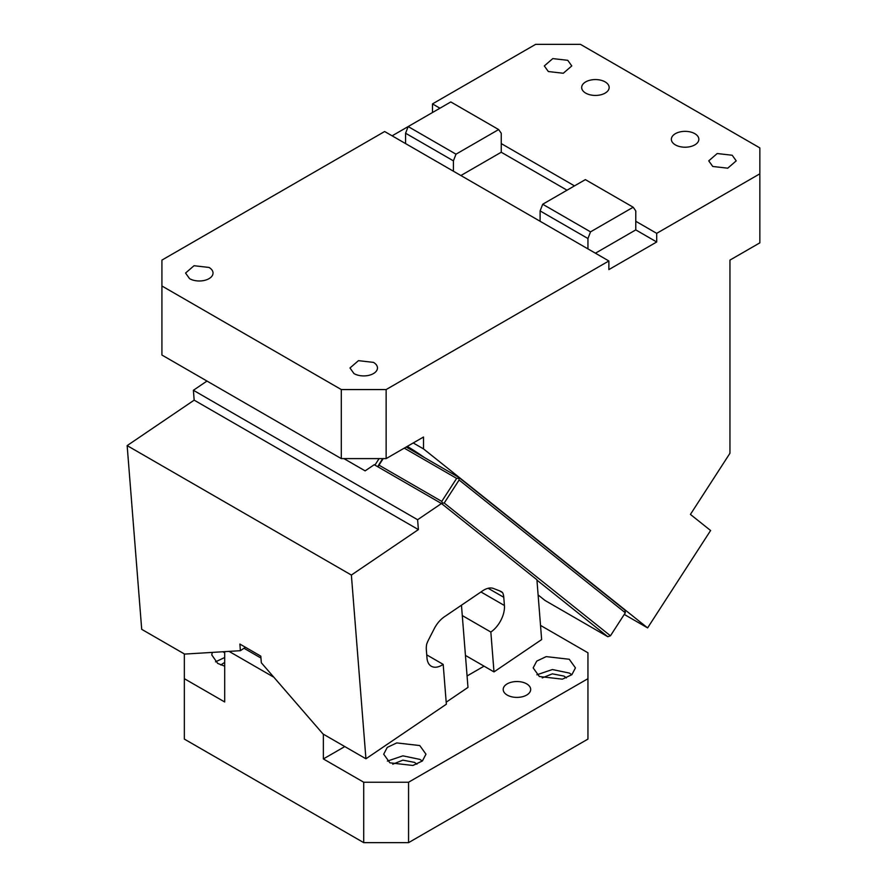 <?xml version="1.0" encoding="UTF-8"?>
<svg xmlns="http://www.w3.org/2000/svg" width="887" height="887" viewBox="0 0 887 887"><rect width="100%" height="100%" fill="white"/><g stroke="black" fill="none" stroke-linecap="round" stroke-linejoin="round"><path stroke-width="1.33" d="M694.82 133.671A13.737 7.939 0 0 0 679.852 131.952A13.737 7.939 0 0 0 671.359 139.281A13.737 7.939 0 0 0 675.384 144.891A13.737 7.939 0 0 0 690.363 146.61A13.737 7.939 0 0 0 698.845 139.281A13.737 7.939 0 0 0 694.82 133.671M439.952 108.214L432.479 103.901L535.626 44.35L580.464 44.35L759.849 147.907L759.849 173.808L656.702 233.348L635.779 221.273L635.779 210.918L633.185 207.225L590.531 231.862L587.948 238.525L540.105 210.918L542.7 204.243L585.353 179.617L633.185 207.225M567.015 190.195L501.244 152.231L501.244 143.594L574.488 185.882M585.697 93.113A13.737 7.939 0 0 0 600.676 94.831A13.737 7.939 0 0 0 609.158 87.503A13.737 7.939 0 0 0 605.134 81.892A13.737 7.939 0 0 0 590.154 80.174A13.737 7.939 0 0 0 581.672 87.503A13.737 7.939 0 0 0 585.697 93.113M732.196 155.247L736.221 160.857L727.739 168.186L712.76 166.468L708.735 160.857L717.217 153.529L732.196 155.247M548.332 71.537L544.308 65.926L552.789 58.597L567.758 60.316L571.782 65.926L563.3 73.255L548.332 71.537M624.271 614.425L647.61 627.896L710.598 530.515L690.419 514.405L729.946 453.268L729.946 260.102L759.849 242.85L759.849 173.808M432.479 103.901L432.479 112.527M501.244 143.594L501.244 133.238L498.649 129.557L455.996 154.183L453.412 160.857L405.581 133.238L408.164 126.564L450.818 101.938L498.649 129.557M656.702 233.348L656.702 241.985L635.779 229.899L635.779 221.273M656.702 241.985L608.87 269.604L608.87 260.966L405.581 143.594L405.581 133.238M540.105 221.273L540.105 210.918M453.412 171.213L453.412 160.857M405.581 143.594L384.648 131.52L161.922 260.102L161.922 285.991L341.295 389.559L386.144 389.559L608.87 260.966M587.948 248.881L587.948 238.525M161.922 285.991L161.922 355.033L341.295 458.601L386.144 458.601L423.509 437.025L423.509 448.9L413.231 442.957M189.574 278.662A13.737 7.939 0 0 0 204.553 280.381A13.737 7.939 0 0 0 213.035 273.052A13.737 7.939 0 0 0 209.01 267.442L194.031 265.723L185.549 273.052L189.574 278.662M354.002 373.593A13.737 7.939 0 0 0 368.981 375.312A13.737 7.939 0 0 0 377.463 367.983A13.737 7.939 0 0 0 373.438 362.373L358.459 360.654L349.977 367.983L354.002 373.593M625.324 612.784L624.98 610.156L458.756 477.372L459.1 480.011L444.221 503.029L610.444 635.802L625.324 612.784L459.1 480.011M404.272 448.135L456.65 478.381L441.759 501.399L378.982 465.154L383.217 458.601M458.446 478.304L456.65 478.381M406.191 447.026L458.756 477.372M407.277 446.394A21.144 1.508 32.9 0 1 424.618 457.67M538.11 594.944L545.017 600.466L607.806 636.711L610.444 635.802M444.221 503.029L442.413 503.095L441.759 501.399M442.413 503.095L441.759 503.749M607.806 636.711L536.934 580.109M378.616 467.238L378.139 465.985L378.982 465.154M382.619 458.601L378.139 465.985M341.295 458.601L341.295 389.559M647.61 627.896L423.509 448.9M386.144 458.601L386.144 389.559M542.7 204.243L590.531 231.862M392.121 135.833L408.164 126.564L455.996 154.183M635.779 229.899L595.421 253.205M501.244 152.231L460.885 175.526M526.656 683.855A13.737 7.939 180 0 1 530.681 689.465A13.737 7.939 180 0 1 522.199 696.794A13.737 7.939 180 0 1 507.22 695.075A13.737 7.939 180 0 1 503.195 689.465A13.737 7.939 180 0 1 511.677 682.136A13.737 7.939 180 0 1 526.656 683.855M184.341 653.941L184.341 739.093L363.725 842.65L408.563 842.65L587.948 739.093L587.948 678.677L408.563 782.234L363.725 782.234L323.367 758.939L323.367 734.192M540.527 625.413L587.948 652.788L587.948 678.677M184.341 678.677L224.699 701.972L224.699 651.657M484.058 666.159L467.072 675.961M344.788 746.566L323.367 758.939M212.248 652.411L211.782 654.939L217.681 663.398L224.699 666.181M389.881 762.82L412.921 765.47L422.4 760.968L425.971 754.194L419.773 745.557L396.744 742.918L387.253 747.408L383.694 754.194L389.881 762.82M539.363 676.515L562.402 679.165L571.882 674.663L575.452 667.889L569.254 659.263L546.215 656.613L536.735 661.103L533.165 667.889L539.363 676.515M224.699 657.511L215.497 661.846M422.279 761.079A21.144 12.207 0 0 0 419.773 759.339M571.76 674.774A21.144 12.207 0 0 0 569.254 673.045L552.368 669.541L536.879 674.796M222.881 651.768L224.699 652.81M542.234 677.912L552.346 673.843L564.021 676.082L566.383 677.912M419.773 759.372L402.886 755.846L387.397 761.09M392.753 764.206L402.864 760.148L414.539 762.388L416.901 764.206M220.852 664.962L224.699 662.401M243.992 648.264L260.955 658.054M229.079 651.391L273.85 677.224M363.725 842.65L363.725 782.234M408.563 842.65L408.563 782.234M245.455 647.266L240.399 650.692L184.607 654.085L141.709 629.327L127.151 445.607L194.164 400.148L193.388 390.28L206.981 381.055M240.399 650.692L239.878 644.051L260.8 656.136L261.332 662.777L323.034 734.004L365.932 758.773L351.374 575.053L127.151 445.607M351.374 575.053L418.387 529.594L194.164 400.148M418.387 529.594L417.6 519.727L193.388 390.28M343.89 458.601L365.134 470.864L374.225 464.699L441.482 503.528L417.6 519.727M374.913 465.098L379.104 458.601M441.482 503.528L536.912 579.754L541.647 639.571L493.992 671.902L465.442 655.415M426.747 654.883L443.19 664.385L446.349 704.223L365.932 758.773M462.293 615.567L490.844 632.054L493.992 671.902M413.331 450.13L412.943 450.718L413.907 451.483M412.943 450.718L406.368 446.926M499.425 590.809L502.619 592.649A21.144 12.207 120 0 0 501.222 591.596A21.144 12.207 120 0 0 500.257 591.13L493.549 588.502A21.144 12.207 120 0 0 482.639 590.831L444.354 616.809A21.144 12.207 120 0 0 434.198 628.772L428.576 639.76A21.144 12.207 120 0 0 426.68 644.162A21.144 12.207 120 0 0 426.281 648.342A21.144 12.207 -60 0 0 426.348 649.816L426.991 658.043A21.144 12.207 120 0 0 431.315 666.248A21.144 12.207 120 0 0 443.19 664.385M461.462 605.2L467.981 687.414L446.183 702.194M490.844 632.054A21.144 12.207 120 0 0 504.481 606.985A21.144 12.207 120 0 0 504.426 605.511L503.772 597.295A21.144 12.207 120 0 0 502.619 592.649M488.172 588.281L503.772 597.295M480.976 591.973L504.426 605.511"/></g></svg>
